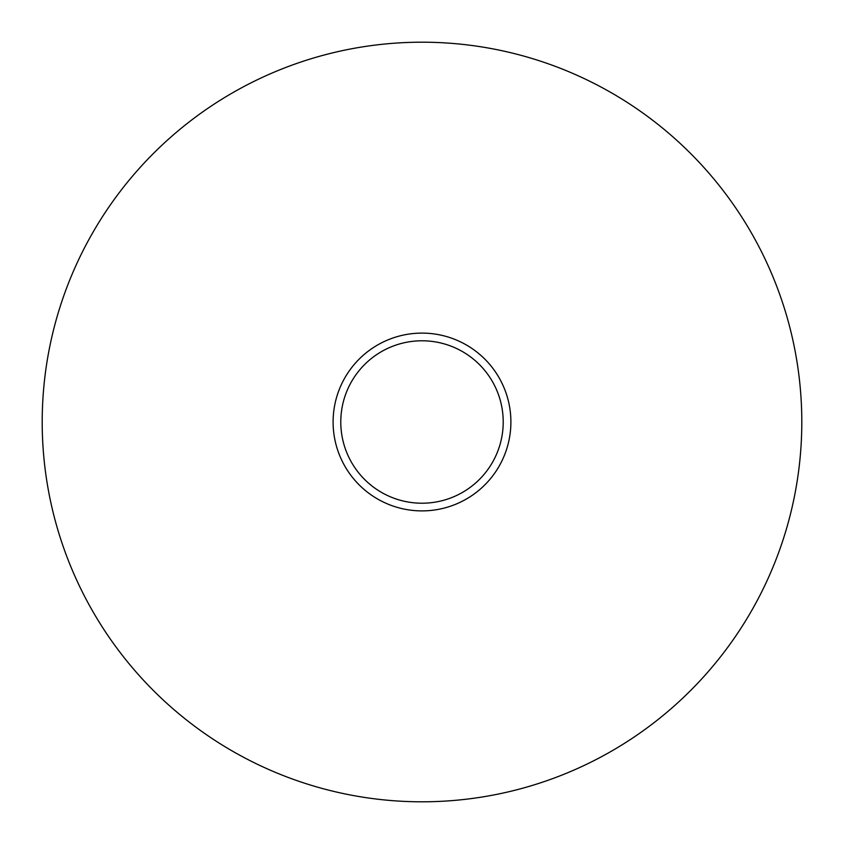 <?xml version="1.0" encoding="UTF-8"?>
<svg xmlns="http://www.w3.org/2000/svg" width="844" height="844" viewBox="0 0 844 844"><rect width="100%" height="100%" fill="white"/><g stroke="black" fill="none" stroke-linecap="round" stroke-linejoin="round"><path stroke-width="1.27" d="M510.894 422A88.894 88.894 0 0 1 422 510.894A88.894 88.894 0 0 1 333.106 422A88.894 88.894 0 0 1 422 333.106A88.894 88.894 0 0 1 510.894 422M801.8 422A379.8 379.8 0 0 1 422 801.8A379.8 379.8 0 0 1 42.2 422A379.8 379.8 0 0 1 422 42.2A379.8 379.8 0 0 1 801.8 422M340.786 422A81.214 81.214 0 0 1 422 340.786A81.214 81.214 0 0 1 503.214 422A81.214 81.214 0 0 1 422 503.214A81.214 81.214 0 0 1 340.786 422"/></g></svg>
